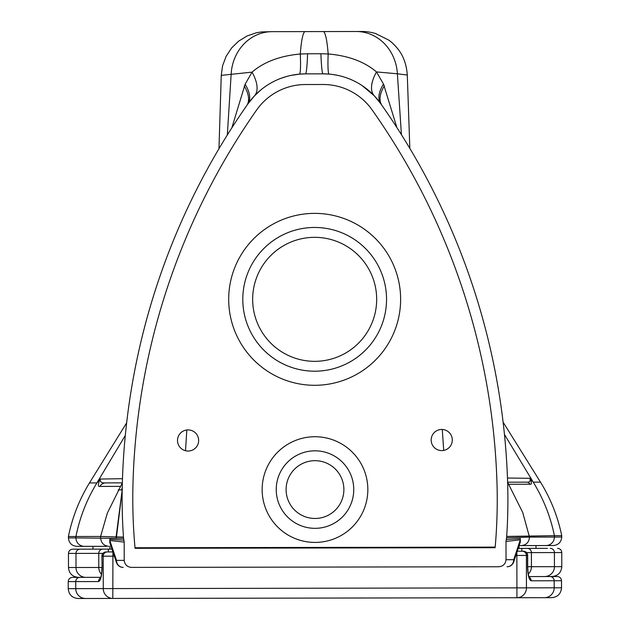 <?xml version="1.0" encoding="UTF-8"?>
<svg xmlns="http://www.w3.org/2000/svg" width="630" height="630" viewBox="0 0 630 630"><rect width="100%" height="100%" fill="white"/><g stroke="black" fill="none" stroke-linecap="round" stroke-linejoin="round"><path stroke-width="0.94" d="M441.756 450.6A10.568 10.568 0 0 0 452.308 440.016A10.568 10.568 0 0 0 441.717 429.463A10.568 10.568 0 0 0 431.172 440.055A10.568 10.568 0 0 0 441.756 450.6M188.102 451.048A10.568 10.568 0 0 0 198.647 440.457A10.568 10.568 0 0 0 188.063 429.904A10.568 10.568 0 0 0 177.51 440.496A10.568 10.568 0 0 0 188.102 451.048M314.945 460.688A28.886 28.886 0 0 1 343.885 489.526A28.886 28.886 0 0 1 315.047 518.466A28.886 28.886 0 0 1 286.107 489.628A28.886 28.886 0 0 1 314.945 460.688M314.559 237.329A62.008 62.008 0 0 1 376.669 299.226A62.008 62.008 0 0 1 314.772 361.336A62.008 62.008 0 0 1 252.661 299.439A62.008 62.008 0 0 1 314.559 237.329M314.535 227.461A71.867 71.867 0 0 1 386.536 299.211A71.867 71.867 0 0 1 314.787 371.204A71.867 71.867 0 0 1 242.794 299.463A71.867 71.867 0 0 1 314.535 227.461M314.929 450.82A38.753 38.753 0 0 1 353.745 489.51A38.753 38.753 0 0 1 315.063 528.334A38.753 38.753 0 0 1 276.239 489.644A38.753 38.753 0 0 1 314.929 450.82M122.22 488.203L121.204 489.912L118.141 489.919L122.188 489.912L116.007 537.65M495.18 547.116L135.009 547.746L135.064 548.32A543.934 543.934 0 0 1 132.993 483.171A683.448 683.448 0 0 1 256.646 109.99A59.811 59.811 0 0 1 305.503 84.53L323.072 84.499A59.811 59.811 0 0 1 372.023 109.793A683.448 683.448 0 0 1 496.976 482.533A543.934 543.934 0 0 1 495.133 547.698L495.18 547.116M495.133 547.698L135.064 548.32M84.381 546.352A8.458 8.418 -90.1 0 1 75.947 537.91L68.426 537.918C68.938 543.052 71.757 545.871 76.899 546.36L106.612 546.312M545.99 545.541L553.29 545.533C558.424 545.021 561.243 542.194 561.732 537.059L529.499 537.114C529.035 542.249 526.333 545.076 521.396 545.588L545.99 545.541A8.458 8.418 -90.1 0 0 554.392 537.075L554.392 535.665L561.732 535.65L561.732 537.059M519.136 545.588L521.396 545.588L519.136 545.588M519.892 543.312L520.396 538.579A7.048 6.678 -98.4 0 0 520.317 539.792L520.404 541.776L513.718 561.921A7.048 4.851 -161.6 0 0 513.718 559.692L506.024 559.708C505.52 564.055 503.047 566.409 498.613 566.764L131.654 567.402C127.221 567.071 124.74 564.724 124.212 560.369L116.511 560.385A7.048 4.851 161.4 0 0 116.511 562.622L116.511 562.622A7.048 7.048 0 0 0 123.204 567.417A7.048 6.686 89.9 0 1 116.511 560.385L109.825 540.509A7.048 6.678 98.2 0 0 109.738 539.304L110.258 544.029M116.511 562.622L109.746 542.501L109.825 540.509L124.181 542.099L123.889 540.154L109.738 539.304M520.396 538.579L506.276 539.485L505.992 541.43L520.317 539.792L513.718 559.692A7.048 6.686 -90.1 0 1 507.04 566.748A7.048 7.048 0 0 0 513.718 561.921M505.992 541.43L506.024 559.708M508.867 484.265L530.066 484.226A4.229 4.189 -90.1 0 0 526.459 482.163L507.567 482.194L522.727 512.473L529.499 537.114L506.599 537.721L506.276 539.485M124.181 542.099L124.212 560.369M131.654 567.402L498.613 566.764M108.746 546.304C103.808 545.808 101.099 542.997 100.611 537.862L100.603 536.453L123.472 537.099A554.589 554.589 0 0 1 122.346 482.863L105.895 482.895L122.346 482.863A694.102 694.102 0 0 1 247.921 103.871A40.863 19.388 35 0 0 245.101 84.27L231.84 127.851M123.889 540.154L123.559 538.39L75.947 537.91L75.947 536.5L100.603 536.453L107.32 513.135L122.346 482.863M530.066 484.226C531.799 484.651 531.846 482.785 530.216 478.642L533.248 482.147C543.509 498.944 550.557 516.781 554.392 535.665L506.685 536.429A554.589 554.589 0 0 1 506.599 537.721M68.426 537.918L68.426 536.508L75.947 536.5C79.711 517.6 86.696 499.74 96.894 482.911L99.863 479.477C97.855 484.509 97.855 486.825 99.863 486.423L120.188 486.384M123.559 538.39A554.589 554.589 0 0 1 123.472 537.099M396.892 127.567L383.481 84.042A40.863 19.388 -35.2 0 0 380.725 103.651A694.102 694.102 0 0 1 507.623 482.194A554.589 554.589 0 0 1 507.623 482.273A554.589 554.589 0 0 1 506.685 536.429M383.481 84.042L376.488 71.922A40.863 19.042 -43.5 0 0 374.283 95.799L380.725 103.651A70.458 70.458 0 0 0 323.056 73.844L329.136 74.096A40.863 3.111 -85.2 0 1 328.159 53.952L320.891 53.747A40.863 2.473 -90.1 0 0 323.056 73.844L305.487 73.875A70.458 70.458 0 0 0 247.921 103.871L254.339 96.004A40.863 19.042 43.3 0 0 252.047 72.135L245.101 84.27M246.724 105.588A40.863 19.837 34.9 0 0 244.227 86.042M384.355 85.806A40.863 19.837 -35.1 0 0 381.89 105.304M356.336 31.508L356.296 31.508A45.092 41.092 89.9 0 1 397.38 73.789L376.488 71.922C364.486 61.701 348.374 55.708 328.159 53.952A45.092 5.702 89.9 0 0 323.198 31.571L272.058 31.658M330.813 74.261L332.333 74.442M333.057 74.537L337.759 75.372M349.54 78.963L352.768 80.356M354.674 81.278L357.438 82.735M362.195 85.633L374.283 95.799M320.891 53.747L307.574 53.77A40.863 2.473 -90.1 0 1 305.487 73.875L299.407 74.151A40.863 3.111 85 0 0 300.305 54.007C280.098 55.834 264.009 61.874 252.047 72.135L221.248 75.364L222.595 65.717L226.162 56.251L231.58 48.006L238.707 41.108L247.125 35.957L256.308 32.791L261.434 31.933L272.097 31.658A45.092 41.092 89.9 0 0 231.155 74.08L227.328 134.977M254.339 96.004L260.67 90.066M264.86 86.853L267.561 85.026M271.089 82.908L273.845 81.443M276.633 80.105L279.003 79.089M281.279 78.207L287.091 76.356M291.013 75.403L299.407 74.151M307.574 53.77L300.305 54.007A45.092 5.702 89.9 0 1 305.196 31.602M401.42 134.678L397.38 73.789L407.303 75.041C406.5 64.276 403.263 55.464 397.585 48.604C394.372 44.754 391.411 41.911 388.702 40.084L375.606 33.532C370.653 32.114 366.164 31.437 362.163 31.5L323.198 31.571M122.48 478.698L100.304 479.036L99.863 479.477M185.511 450.726L186.819 429.983M125.315 435.44L96.894 482.911L89.468 482.926L126.654 422.832M530.216 478.642L529.893 478.288C530.704 481.257 529.562 482.541 526.459 482.163M529.893 478.288L507.473 478.044M443.709 450.418L442.276 429.479M100.304 479.036C99.753 481.958 101.611 483.241 105.895 482.895A7.048 6.977 89.9 0 0 99.863 486.423M561.732 535.65C557.794 516.568 550.715 498.732 540.501 482.139L533.248 482.147L504.457 434.456M547.431 548.36L518.199 548.407M111.975 549.116L72.671 549.187L92.941 549.155L92.933 546.336L101.391 546.32M527.523 548.391L521.829 548.399L521.829 551.219M108.329 551.943L108.321 549.124L102.847 549.132A4.229 4.103 89.9 0 0 98.752 553.368L103.005 553.361M528.625 576.576L551.935 576.537C557.928 575.938 561.212 572.646 561.787 566.653L531.437 566.709L531.413 552.612A4.229 4.103 -90.1 0 0 527.302 548.391M541.879 576.552L547.194 576.544M101.446 574.276A9.867 9.576 -90.1 0 1 98.776 567.465L68.481 567.512C69.072 573.505 72.363 576.789 78.356 577.363L88.413 577.34M100.745 577.324L72.434 577.371C69.867 577.623 68.465 579.041 68.213 581.608L98.508 581.553C100.642 580.797 101.839 576.096 102.091 567.457L101.926 556.18A4.229 4.229 0 0 1 106.147 551.951L112.731 551.935L106.147 551.951A4.229 4.087 89.9 0 0 102.068 556.18L114.337 556.164M517.269 551.226L523.443 551.219L517.269 551.226M112.92 551.935L112.809 598.437L551.691 597.673C557.676 597.075 560.96 593.783 561.535 587.79L526.452 587.853L526.397 555.44A4.229 4.087 -90.1 0 0 522.302 551.219M515.86 555.463L527.538 555.44L527.554 566.716C527.838 575.347 529.05 580.049 531.184 580.797L554.179 580.758L554.195 587.806A9.867 9.82 -90.1 0 1 544.391 597.689M529.153 577.159A4.229 4.103 89.9 0 1 531.184 580.797M549.966 576.537A4.229 4.205 -90.1 0 1 554.179 580.758L561.519 580.742C561.267 578.175 559.857 576.773 557.29 576.529L528.932 576.576M82.53 577.356L101.052 577.324M98.508 581.553A4.229 4.103 -90.1 0 1 100.524 577.907M541.635 597.689L516.939 597.736L516.923 587.869L68.229 588.656C68.82 594.641 72.119 597.925 78.112 598.5L112.809 598.437A9.867 9.529 -90.1 0 1 103.265 588.593L103.21 556.18A4.229 4.079 89.9 0 1 107.289 551.943M181.432 598.319L112.809 598.437M88.168 598.484L78.112 598.5M314.512 213.373A85.963 85.963 0 0 0 228.698 299.486A85.963 85.963 0 0 0 314.811 385.292A85.963 85.963 0 0 0 400.625 299.187A85.963 85.963 0 0 0 314.512 213.373M314.905 436.732A52.849 52.849 0 0 0 262.151 489.667A52.849 52.849 0 0 0 315.087 542.422A52.849 52.849 0 0 0 367.841 489.486A52.849 52.849 0 0 0 314.905 436.732M116.385 537.65L122.267 489.912M526.593 552.62L554.416 552.573A4.229 4.205 -90.1 0 0 550.203 548.352M544.643 576.544A9.867 9.82 -90.1 0 0 554.439 566.669L554.416 552.573L561.763 552.557C561.503 549.99 560.094 548.588 557.526 548.344M80.175 549.171A4.229 4.205 89.9 0 0 75.978 553.408L98.752 553.368L98.776 567.465L101.95 567.457C101.761 573.221 101.225 576.828 100.335 578.293L100.926 577.781M72.671 549.187C70.103 549.439 68.701 550.856 68.45 553.423L75.978 553.408L76.002 567.504A9.867 9.82 89.9 0 0 85.837 577.348M528.302 574.024A9.867 9.576 89.9 0 0 531.437 566.709L527.554 566.716M516.939 597.736A9.867 9.529 89.9 0 0 526.452 587.853L516.923 587.869L516.86 552.447M527.538 555.44A4.229 4.087 -90.1 0 0 523.443 551.219A4.229 4.229 0 0 1 527.672 555.44L527.538 555.44M101.926 556.18L102.091 567.457M85.585 598.484A9.867 9.82 89.9 0 1 75.75 588.64L75.734 581.592A4.229 4.205 -90.1 0 1 79.939 577.356M409.831 148.397L407.295 75.041M218.972 148.727L221.248 75.364M540.501 482.139L503.102 422.171M68.426 536.508C72.292 517.419 79.309 499.558 89.468 482.926M187.551 548.234L187.551 547.651M217.145 548.179L217.145 547.604M519.065 548.407L519.065 545.808M535.98 548.376L535.972 545.556M109.848 549.124L109.84 546.304M561.763 552.557L561.787 566.653M68.45 553.423L68.481 567.512M442.614 547.785L442.614 547.21M413.02 547.84L413.02 547.257M528.751 577.033L529.35 577.545C528.515 576.206 527.964 572.591 527.696 566.716L527.672 555.44M68.213 581.608L68.229 588.656M561.519 580.742L561.535 587.79"/></g></svg>
